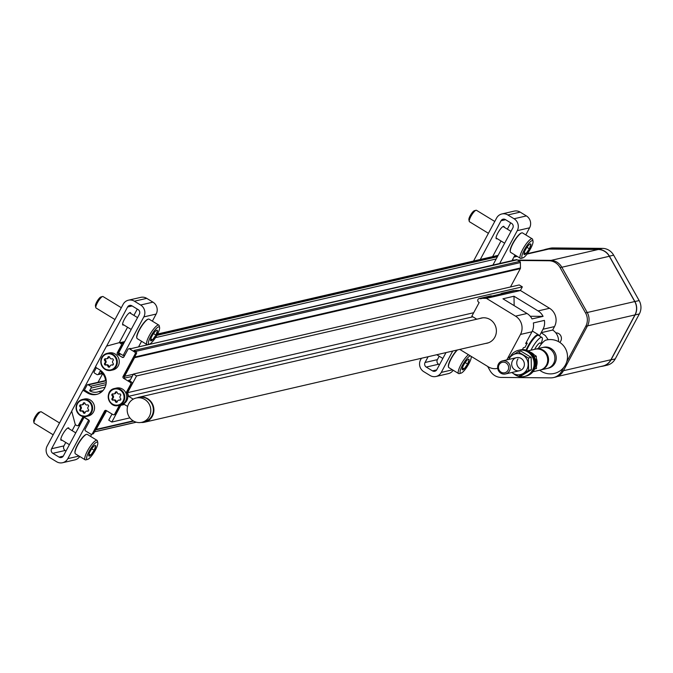 <?xml version="1.0" encoding="UTF-8"?>
<svg xmlns="http://www.w3.org/2000/svg" width="673" height="673" viewBox="0 0 673 673"><rect width="100%" height="100%" fill="white"/><g stroke="black" fill="none" stroke-linecap="round" stroke-linejoin="round"><path stroke-width="1.01" d="M107.983 366.381A1.06 1.001 -103 0 0 109.935 366.398A1.851 1.75 -103 0 1 112.13 365.069A1.06 1.001 -103 0 0 113.081 363.302A1.851 1.75 -103 0 1 113.039 360.61A1.06 1.001 -103 0 0 112.029 358.827A1.851 1.75 -103 0 1 109.8 357.456A1.06 1.001 -103 0 0 107.84 357.439A1.851 1.75 -103 0 1 105.653 358.768A1.06 1.001 -103 0 0 104.702 360.535A1.851 1.75 -103 0 1 104.744 363.227A1.06 1.001 -103 0 0 105.745 365.018A1.851 1.75 77 0 1 107.983 366.381L108.833 366.179A1.06 1.001 -103 0 0 109.59 366.978M83.267 412.473A1.06 1.001 -103 0 0 85.219 412.49A1.851 1.75 -103 0 1 87.414 411.169A1.06 1.001 -103 0 0 88.365 409.394A1.851 1.75 -103 0 1 88.323 406.711A1.06 1.001 -103 0 0 87.313 404.919A1.851 1.75 -103 0 1 85.084 403.556A1.06 1.001 -103 0 0 83.124 403.539A1.851 1.75 -103 0 1 80.937 404.86A1.06 1.001 -103 0 0 79.986 406.635A1.851 1.75 -103 0 1 80.028 409.319A1.06 1.001 -103 0 0 81.029 411.11A1.851 1.75 77 0 1 83.267 412.473L84.117 412.28A1.06 1.001 -103 0 0 84.874 413.071M510.479 286.976L520.313 268.628A1.338 1.27 -103 0 0 520.473 267.963L520.389 262.571A1.338 1.27 -103 0 0 519.741 261.402L517.158 259.828A1.338 1.27 -103 0 0 516.233 259.677L130.941 348.656A1.338 1.27 -103 0 0 130.015 348.496L128.736 348.791A1.338 1.27 -103 0 0 127.929 349.422L123.958 356.816A1.338 1.27 -103 0 1 122.234 357.296L117.783 354.578L119.062 354.284A1.338 1.27 -103 0 1 118.566 352.45L122.536 345.056A1.338 1.27 -103 0 0 122.04 343.222L123.95 342.969M117.783 354.578A1.338 1.27 -103 0 1 117.295 352.745L121.258 345.35A1.338 1.27 -103 0 0 120.77 343.516L119.786 342.919A1.338 1.27 -103 0 0 118.818 342.776L107.032 346.006A1.338 1.27 -103 0 0 106.267 346.62L95.894 365.969A1.338 1.27 -103 0 0 96.39 367.795L99.722 369.83A13.41 12.678 -103 0 1 106.149 383.467A13.41 12.678 -103 0 1 96.559 394.42A13.41 12.678 -103 0 1 87.364 392.881L84.032 390.845A1.338 1.27 -103 0 0 82.299 391.316L71.927 410.665A1.338 1.27 -103 0 0 71.818 411.674L75.183 424.15A1.338 1.27 -103 0 0 75.788 424.966L76.772 425.572A1.338 1.27 -103 0 0 78.497 425.092L82.468 417.697L83.746 417.403L79.776 424.798A1.338 1.27 -103 0 1 78.968 425.429L77.689 425.723M78.522 425.529A1.338 1.27 -103 0 0 79.994 424.932L83.965 417.538A1.338 1.27 -103 0 1 84.201 417.226L88.643 419.935A1.338 1.27 -103 0 1 89.139 421.769L85.168 429.164A1.338 1.27 -103 0 0 85.664 430.998L90.704 434.077A1.338 1.27 -103 0 0 92.437 433.605L104.551 411.018L105.821 410.723A1.338 1.27 -103 0 1 106.04 410.429M91.629 434.228L92.899 433.934A1.338 1.27 -103 0 0 93.715 433.311L105.821 410.723M95.49 429.988L95.633 429.904A1.338 1.27 -103 0 0 96.096 429.416L106.586 410.732M119.432 405.264L114.671 414.139A1.338 1.27 -103 0 1 112.946 414.61L106.275 410.538A1.338 1.27 -103 0 0 106.048 410.858M141.793 422.316L144.35 421.727A12.467 11.794 -103 0 0 153.032 406.921A12.467 11.794 -103 0 0 138.739 397.432L136.182 398.021A12.467 11.794 -103 0 0 127.273 408.208A12.467 11.794 -103 0 0 133.246 420.886A12.467 11.794 -103 0 0 141.793 422.316A12.467 11.794 -103 0 0 150.474 407.518A12.467 11.794 -103 0 0 136.182 398.021M113.863 414.761L115.142 414.467A1.338 1.27 -103 0 0 115.949 413.845L120.711 404.961M127.626 406.433L124.261 404.389L120.803 405.331L111.844 422.047L108.732 420.145L111.827 414.383A1.338 1.27 -103 0 0 111.962 414.004M141.145 422.451A12.804 12.106 -103 0 0 144.645 422.19A12.804 12.106 -103 0 0 153.562 406.988A12.804 12.106 -103 0 0 138.882 397.238A12.804 12.106 -103 0 0 137.099 397.81M133.237 399.156L128.593 396.321L127.601 392.662L136.56 375.946L133.447 374.045L130.36 379.808A1.338 1.27 -103 0 1 128.636 380.287L130.31 379.9M121.779 404.582A8.581 8.11 -103 0 0 127.147 392.956L132.017 383.879A1.338 1.27 -103 0 0 131.521 382.045L128.636 380.287M125.944 393.108A8.715 8.244 77 0 1 120.4 405.045L118.448 405.491C108.176 408.427 104.004 390.382 114.519 388.514A8.715 8.244 77 0 1 120.501 389.516A8.715 8.244 77 0 1 124.673 398.374A8.715 8.244 77 0 1 118.448 405.491A8.715 8.244 77 0 1 108.454 398.853A8.715 8.244 77 0 1 114.519 388.514L116.479 388.06A8.715 8.244 -103 0 1 122.452 389.061A8.715 8.244 -103 0 1 125.944 393.108L130.739 384.174A1.338 1.27 -103 0 0 130.242 382.34L123.58 378.276A1.338 1.27 -103 0 1 123.083 376.443L124.362 376.148A1.338 1.27 -103 0 0 124.858 377.982L132.144 376.485M124.362 376.148L134.693 357.06A1.338 1.27 -103 0 1 134.533 357.725L124.581 376.283A1.338 1.27 -103 0 0 125.077 378.117M122.267 343.356A1.338 1.27 -103 0 1 122.755 345.19L118.793 352.585A1.338 1.27 -103 0 0 119.281 354.419L119.062 354.284M124.455 342.027L121.056 342.624A1.338 1.27 -103 0 0 120.088 342.481L118.911 342.75M111.844 422.047L129.897 417.874M120.803 405.331L124.446 404.498M128.593 396.321L472.858 316.815M127.601 392.662L473.699 312.726M520.38 290.509L522.341 286.858L519.228 284.957L133.447 374.045M136.56 375.946L522.341 286.858M517.158 259.828L129.653 348.942A1.338 1.27 -103 0 0 128.736 348.791M123.083 376.443L135.197 353.855A1.338 1.27 -103 0 0 134.701 352.021L129.653 348.942M134.693 356.883L136.476 353.561A1.338 1.27 -103 0 0 135.98 351.727L133.961 350.498L519.741 261.402M106.183 380.195L105.392 379.715A11.264 10.65 -103 0 0 100.008 371.378L98.595 374.028A1.338 1.27 -103 0 1 96.862 374.508L94.641 373.145A1.338 1.27 -103 0 1 93.993 372.144L96.34 367.769M84.184 390.441L87.196 384.821A1.338 1.27 -103 0 1 87.414 384.746L106.199 380.413M105.131 387.16L89.627 390.744L91.048 388.094A1.338 1.27 -103 0 0 90.561 386.26L88.34 384.906A1.338 1.27 -103 0 0 87.414 384.746M89.627 390.744A11.264 10.65 -103 0 0 97.358 392.031A11.264 10.65 -103 0 0 99.091 391.467L102.977 390.567M99.091 391.467L100.807 392.519M122.234 357.296L123.504 356.993A1.338 1.27 -103 0 0 123.748 357.111M84.192 417.226A1.338 1.27 -103 0 0 82.468 417.697M106.275 410.538A1.338 1.27 -103 0 0 104.551 411.018M125.994 393.225L127.147 392.956M88.264 416.015A8.715 8.244 -103 0 0 94.329 405.668A8.715 8.244 -103 0 0 84.335 399.03L82.384 399.484A8.715 8.244 -103 0 0 76.15 406.601A8.715 8.244 -103 0 0 80.323 415.468A8.715 8.244 -103 0 0 86.304 416.469A8.715 8.244 -103 0 0 92.369 406.122A8.715 8.244 -103 0 0 82.384 399.484C74.863 403.665 74.165 408.991 80.297 415.46L86.304 416.469L88.264 416.015M112.98 369.923A8.715 8.244 -103 0 0 119.045 359.575A8.715 8.244 -103 0 0 109.051 352.938L107.1 353.384A8.715 8.244 -103 0 0 100.866 360.509A8.715 8.244 -103 0 0 105.047 369.368A8.715 8.244 -103 0 0 111.02 370.369A8.715 8.244 -103 0 0 117.085 360.03A8.715 8.244 -103 0 0 107.1 353.384C99.579 357.573 98.881 362.898 105.013 369.368L111.02 370.369L112.98 369.923M84.032 390.845L85.311 390.55L88.643 392.586A13.41 12.678 -103 0 0 97.198 394.252M85.311 390.55A1.338 1.27 -103 0 0 84.175 390.466M113.072 393.89A1.851 1.75 -103 0 0 115.268 392.561A1.06 1.001 -103 0 1 117.22 392.578A1.851 1.75 -103 0 0 119.458 393.949A1.06 1.001 -103 0 1 120.459 395.732A1.851 1.75 -103 0 0 120.501 398.424A1.06 1.001 77 0 1 119.55 400.191A1.851 1.75 -103 0 0 117.363 401.52A1.06 1.001 -103 0 1 115.403 401.503A1.851 1.75 -103 0 0 113.173 400.141A1.06 1.001 -103 0 1 112.164 398.349A1.851 1.75 -103 0 0 112.122 395.657A1.06 1.001 -103 0 1 113.072 393.89M487.656 366.423L490.028 370.646A13.41 12.678 -103 0 0 501.141 377.427L550.741 377.864A13.41 12.678 -103 0 0 553.551 377.561A13.41 12.678 -103 0 0 561.652 371.277L563.629 367.593M566.742 361.771L585.754 326.312A13.41 12.678 -103 0 0 585.552 312.945L560.054 267.543A13.41 12.678 -103 0 0 548.941 260.762L518.235 260.485M512.919 260.443L512.111 260.434M553.551 377.561L555.259 377.166A13.41 12.678 -103 0 0 563.351 370.882L587.462 325.925A13.41 12.678 -103 0 0 587.251 312.55L561.762 267.147A13.41 12.678 -103 0 0 550.64 260.367L517.562 260.072M514.618 260.047L512.33 260.03M557.051 376.594L602.815 366.028A13.41 12.678 -103 0 0 610.916 359.744L634.95 314.922A13.41 12.678 -103 0 0 634.748 301.546L609.326 256.278A13.41 12.678 -103 0 0 598.213 249.498L548.756 249.06A13.41 12.678 -103 0 0 545.938 249.372L527.371 253.654M601.031 366.44A13.41 12.678 -103 0 0 602.89 366.162A13.41 12.678 -103 0 0 610.991 359.878L635.093 314.922A13.41 12.678 -103 0 0 634.891 301.546L609.393 256.152A13.41 12.678 -103 0 0 598.28 249.363L548.68 248.926A13.41 12.678 -103 0 0 545.862 249.237A13.41 12.678 -103 0 0 544.07 249.801M602.89 366.162L607.147 365.178A13.41 12.678 -103 0 0 615.24 358.902L639.35 313.938A13.41 12.678 -103 0 0 639.148 300.57L613.65 255.168A13.41 12.678 -103 0 0 602.537 248.387L552.928 247.942A13.41 12.678 -103 0 0 550.119 248.253L545.862 249.237M86.514 411.127L87.372 410.934A1.851 1.75 -103 0 1 88.264 410.976A1.06 1.001 -103 0 0 88.323 410.993M84.117 412.28A1.851 1.75 -103 0 0 81.879 410.917L81.256 411.06M80.869 404.843A1.06 1.001 -103 0 0 80.836 406.442A1.851 1.75 -103 0 1 80.878 409.125A1.06 1.001 -103 0 0 81.702 410.951M81.828 404.902L82.678 404.709A1.851 1.75 -103 0 0 83.974 403.337L83.124 403.539M84.318 402.765A1.06 1.001 -103 0 0 83.974 403.337M113.964 393.932L114.814 393.73A1.851 1.75 -103 0 0 116.118 392.367L115.268 392.561M116.463 391.787A1.06 1.001 -103 0 0 116.118 392.367M118.658 400.157L119.508 399.955A1.851 1.75 -103 0 1 120.4 399.998A1.06 1.001 -103 0 0 120.467 400.014M113.401 400.082L114.023 399.939A1.851 1.75 -103 0 1 116.252 401.301A1.06 1.001 -103 0 0 117.018 402.101M113.014 393.873A1.06 1.001 -103 0 0 112.971 395.463A1.851 1.75 -103 0 1 113.014 398.155A1.06 1.001 -103 0 0 113.846 399.981M111.238 365.035L112.088 364.833A1.851 1.75 -103 0 1 112.98 364.875A1.06 1.001 -103 0 0 113.039 364.892M108.833 366.179A1.851 1.75 -103 0 0 106.595 364.816L105.972 364.959M105.585 358.751A1.06 1.001 -103 0 0 105.552 360.341A1.851 1.75 -103 0 1 105.594 363.033A1.06 1.001 -103 0 0 106.418 364.859M106.544 358.802L107.394 358.608A1.851 1.75 -103 0 0 108.689 357.245L107.84 357.439M109.034 356.665A1.06 1.001 -103 0 0 108.689 357.245M525.798 234.911L529.601 227.811A8.715 8.244 -103 0 0 526.395 215.915L520.17 212.113A8.715 8.244 -103 0 0 514.197 211.112L501.865 213.964A8.715 8.244 -103 0 0 496.598 218.044L473.54 261.04M499.66 263.505L517.268 230.662A8.715 8.244 -103 0 0 514.063 218.759L507.837 214.965A8.715 8.244 -103 0 0 501.865 213.964M421.407 358.272L420.591 359.786A8.715 8.244 -103 0 0 423.805 371.689L430.022 375.484A8.715 8.244 -103 0 0 436.003 376.485A8.715 8.244 -103 0 0 441.269 372.405L452.719 351.045M436.003 376.485L448.336 373.641A8.715 8.244 -103 0 0 453.181 370.251M445.989 352.602L436.819 369.687A3.348 3.172 -103 0 1 432.495 370.873L426.27 367.079L438.611 364.228L439.469 364.758M428.137 356.715L425.042 362.503A3.348 3.172 -103 0 0 426.27 367.079M425.042 362.503L437.374 359.651A3.348 3.172 -103 0 0 438.611 364.228M497.179 238.654A7.252 1.733 -58.6 0 1 496.329 238.772A7.252 1.733 -58.6 0 1 498.626 231.68A7.252 1.733 -58.6 0 1 503.884 226.389A7.252 1.733 -58.6 0 1 504.161 227.205M437.374 359.651L439.208 356.227M492.611 256.632L501.006 240.984M507.349 229.148L510.731 222.847M480.278 259.484L501.04 220.752L505.591 219.709M492.922 265.061L512.826 227.945A3.348 3.172 -103 0 0 511.589 223.369L505.364 219.575A3.348 3.172 -103 0 0 501.04 220.752M511.993 260.653L515.005 255.033M523.989 254.108A6.192 1.481 -58.6 0 1 525.478 249.725A6.192 1.481 -58.6 0 1 528.936 244.888A6.192 1.481 -58.6 0 1 530.257 243.954A6.192 1.481 -58.6 0 1 530.896 244.434L529.407 248.817L525.958 253.654L523.989 254.108A6.192 1.481 -58.6 0 0 524.006 254.209A6.192 1.481 -58.6 0 0 525.958 253.654A6.192 1.481 -58.6 0 0 529.407 248.817A6.192 1.481 -58.6 0 0 530.896 244.434M530.635 248.53A10.053 2.406 -58.6 0 1 522.871 257.902A10.053 2.406 -58.6 0 1 525.394 248.017A10.053 2.406 -58.6 0 1 533.024 241.262A10.053 2.406 -58.6 0 1 530.635 248.53M522.871 257.902L521.146 258.373A11.399 2.726 -58.6 0 1 520.397 258.323A11.399 2.726 -58.6 0 1 524.006 247.176A11.399 2.726 -58.6 0 1 532.267 238.865A11.399 2.726 -58.6 0 1 532.663 239.512L533.024 241.262M520.397 258.323L510.672 252.383A11.399 2.726 -58.6 0 1 510.285 251.736A11.399 2.726 -58.6 0 1 514.281 241.237A11.399 2.726 -58.6 0 1 521.794 232.883A11.399 2.726 -58.6 0 1 522.542 232.925L532.267 238.865M510.243 251.5A11.062 2.642 -58.6 0 1 510.193 251.298A11.062 2.642 -58.6 0 1 514.071 241.111A11.062 2.642 -58.6 0 1 521.365 233.001A11.062 2.642 -58.6 0 1 521.567 232.959M488.413 233.304L469.476 221.745A6.705 1.598 -58.6 0 1 469.249 221.358A6.705 1.598 -58.6 0 1 471.596 215.183A6.705 1.598 -58.6 0 1 476.013 210.27A6.705 1.598 -58.6 0 1 476.459 210.296L494.764 221.467M469.249 221.358L468.888 219.65A5.392 1.287 -58.6 0 1 470.78 214.687A5.392 1.287 -58.6 0 1 474.33 210.733L476.013 210.27M524.225 252.602L525.958 253.654M526.951 247.319L529.407 248.817M462.2 369.351A6.192 1.481 -58.6 0 1 463.689 364.968A6.192 1.481 -58.6 0 1 467.146 360.131A6.192 1.481 -58.6 0 1 468.467 359.197A6.192 1.481 -58.6 0 1 469.106 359.676L467.617 364.059L464.16 368.897L462.2 369.351A6.192 1.481 -58.6 0 0 462.216 369.443A6.192 1.481 -58.6 0 0 464.16 368.897A6.192 1.481 -58.6 0 0 467.617 364.059A6.192 1.481 -58.6 0 0 469.106 359.676M471.235 356.497L471.209 356.387A10.053 2.406 -58.6 0 1 471.235 356.497A10.053 2.406 -58.6 0 1 468.845 363.773A10.053 2.406 -58.6 0 1 461.081 373.136A10.053 2.406 -58.6 0 1 462.46 365.254A10.053 2.406 -58.6 0 1 470.343 355.857M461.081 373.136L459.356 373.608A11.399 2.726 -58.6 0 1 458.607 373.557A11.399 2.726 -58.6 0 1 460.744 365.018A11.399 2.726 -58.6 0 1 468.484 354.721M458.607 373.557L448.883 367.626A11.399 2.726 -58.6 0 1 448.487 366.978A11.399 2.726 -58.6 0 1 451.028 359.062A11.399 2.726 -58.6 0 1 457.438 349.952M448.454 366.743A11.062 2.642 -58.6 0 1 448.395 366.541A11.062 2.642 -58.6 0 1 450.851 358.877A11.062 2.642 -58.6 0 1 457.06 350.044M462.435 367.837L464.16 368.897M465.161 362.554L467.617 364.059M152.35 321.156L156.161 314.055A8.715 8.244 -103 0 0 152.956 302.152L146.731 298.358A8.715 8.244 -103 0 0 140.75 297.357L128.417 300.2A8.715 8.244 -103 0 0 123.151 304.289L47.152 446.031A8.715 8.244 -103 0 0 50.357 457.934L56.582 461.728A8.715 8.244 -103 0 0 62.555 462.73A8.715 8.244 -103 0 0 67.822 458.65L88.727 419.994M106.544 346.275L127.601 306.997A3.348 3.172 -103 0 1 131.925 305.811L138.15 309.614A3.348 3.172 -103 0 1 139.378 314.19L118.684 352.795L123.125 355.512L143.829 316.907A8.715 8.244 -103 0 0 140.615 305.004L134.398 301.21A8.715 8.244 -103 0 0 128.417 300.2M62.555 462.73L74.896 459.886A8.715 8.244 -103 0 0 79.742 456.496M90.561 436.398L91.738 434.203M88.525 420.045L84.075 417.327L63.38 455.932A3.348 3.172 -103 0 1 59.056 457.118L52.831 453.324L65.163 450.473L66.021 450.994M71.784 411.085L51.594 448.748A3.348 3.172 -103 0 0 52.831 453.324M51.594 448.748L63.935 445.896A3.348 3.172 -103 0 0 65.163 450.473M123.731 324.899A7.252 1.733 -58.6 0 1 122.881 325.017A7.252 1.733 -58.6 0 1 125.178 317.925A7.252 1.733 -58.6 0 1 130.444 312.634A7.252 1.733 -58.6 0 1 130.722 313.45M61.941 440.134A7.252 1.733 -58.6 0 1 61.092 440.26A7.252 1.733 -58.6 0 1 63.388 433.168A7.252 1.733 -58.6 0 1 68.646 427.877A7.252 1.733 -58.6 0 1 68.924 428.693M63.935 445.896L65.769 442.472M72.112 430.636L75.368 424.562M98.031 382.298L102.675 373.65M119.281 342.666L127.559 327.229M133.902 315.393L137.284 309.092M82.577 390.971L95.751 366.39M123.125 355.512L124.884 355.1M138.545 346.898L141.566 341.278M150.55 340.353A6.192 1.481 -58.6 0 1 152.039 335.97A6.192 1.481 -58.6 0 1 155.488 331.133A6.192 1.481 -58.6 0 1 156.817 330.199A6.192 1.481 -58.6 0 1 157.457 330.679L155.968 335.061L152.51 339.899L150.55 340.353A6.192 1.481 -58.6 0 0 150.559 340.445A6.192 1.481 -58.6 0 0 152.51 339.899A6.192 1.481 -58.6 0 0 155.968 335.061A6.192 1.481 -58.6 0 0 157.457 330.679M157.188 334.775A10.053 2.406 -58.6 0 1 149.423 344.147A10.053 2.406 -58.6 0 1 151.947 334.262A10.053 2.406 -58.6 0 1 159.585 327.507A10.053 2.406 -58.6 0 1 157.188 334.775M149.423 344.147L147.707 344.618A11.399 2.726 -58.6 0 1 146.95 344.568A11.399 2.726 -58.6 0 1 150.567 333.421A11.399 2.726 -58.6 0 1 158.828 325.109A11.399 2.726 -58.6 0 1 159.215 325.757L159.585 327.507M146.95 344.568L137.225 338.628A11.399 2.726 -58.6 0 1 136.838 337.981A11.399 2.726 -58.6 0 1 140.842 327.482A11.399 2.726 -58.6 0 1 148.346 319.12A11.399 2.726 -58.6 0 1 149.103 319.17L158.828 325.109M136.804 337.745A11.062 2.642 -58.6 0 1 136.745 337.543A11.062 2.642 -58.6 0 1 140.632 327.356A11.062 2.642 -58.6 0 1 147.917 319.238A11.062 2.642 -58.6 0 1 148.119 319.204M114.974 319.549L96.029 307.99A6.705 1.598 -58.6 0 1 95.802 307.603A6.705 1.598 -58.6 0 1 98.157 301.428A6.705 1.598 -58.6 0 1 102.574 296.515A6.705 1.598 -58.6 0 1 103.019 296.541L121.317 307.712M95.802 307.603L95.44 305.895A5.392 1.287 -58.6 0 1 97.333 300.932A5.392 1.287 -58.6 0 1 100.883 296.978L102.574 296.515M150.786 338.847L152.51 339.899M153.503 333.564L155.968 335.061M88.752 455.596A6.192 1.481 -58.6 0 1 90.241 451.213A6.192 1.481 -58.6 0 1 93.698 446.376A6.192 1.481 -58.6 0 1 95.028 445.442A6.192 1.481 -58.6 0 1 95.659 445.921L94.17 450.304L90.72 455.141L88.752 455.596A6.192 1.481 -58.6 0 0 88.769 455.688A6.192 1.481 -58.6 0 0 90.72 455.141A6.192 1.481 -58.6 0 0 94.17 450.304A6.192 1.481 -58.6 0 0 95.659 445.921M95.398 450.018A10.053 2.406 -58.6 0 1 87.633 459.381A10.053 2.406 -58.6 0 1 90.157 449.505A10.053 2.406 -58.6 0 1 97.795 442.741A10.053 2.406 -58.6 0 1 95.398 450.018M87.633 459.381L85.917 459.852A11.399 2.726 -58.6 0 1 85.16 459.802A11.399 2.726 -58.6 0 1 88.777 448.655A11.399 2.726 -58.6 0 1 97.038 440.352A11.399 2.726 -58.6 0 1 97.425 441L97.795 442.741M85.16 459.802L75.435 453.871A11.399 2.726 -58.6 0 1 75.048 453.223A11.399 2.726 -58.6 0 1 79.052 442.725A11.399 2.726 -58.6 0 1 86.556 434.363A11.399 2.726 -58.6 0 1 87.313 434.413L97.038 440.352M75.014 452.988A11.062 2.642 -58.6 0 1 74.955 452.786A11.062 2.642 -58.6 0 1 78.842 442.598A11.062 2.642 -58.6 0 1 86.127 434.48A11.062 2.642 -58.6 0 1 86.329 434.438M53.184 434.792L34.239 423.224A6.705 1.598 -58.6 0 1 34.012 422.846A6.705 1.598 -58.6 0 1 36.367 416.671A6.705 1.598 -58.6 0 1 40.784 411.75A6.705 1.598 -58.6 0 1 41.221 411.783L59.527 422.955M34.012 422.846L33.65 421.13A5.392 1.287 -58.6 0 1 35.543 416.166A5.392 1.287 -58.6 0 1 39.093 412.213L40.784 411.75M88.987 454.082L90.72 455.141M91.713 448.798L94.17 450.304M539.426 335.928L543.01 329.24A13.41 12.678 -103 0 0 544.407 320.39L533.353 322.947A13.41 12.678 -103 0 1 531.956 331.797L525.647 343.55L527.27 343.18L526.202 342.523M548.167 339.697L545.408 335.634L541.159 332.698L552.642 330.048L554.493 326.59A13.41 12.678 -103 0 0 549.563 308.284L520.448 290.509L515.451 290.467L480.564 298.77A2.011 1.901 -103 0 0 477.746 300.183A2.011 1.901 -103 0 0 478.713 302.227L479.176 302.514L471.84 316.192L476.77 319.204M558.489 341.615A12.064 11.407 -103 0 0 552.642 330.048M538.215 348.513A12.207 2.919 -58.6 0 1 545.904 340.143A17.162 17.162 0 0 1 566.994 352.568A17.162 17.162 0 0 1 539.704 370.192M547.906 368.266A10.709 10.129 -103 0 0 548.503 368.148A10.709 10.129 -103 0 0 555.957 355.428A10.709 10.129 -103 0 0 543.675 347.268A10.709 10.129 -103 0 0 543.094 347.419A10.709 10.129 -103 0 1 543.675 347.268L543.675 347.268A10.709 10.129 -103 0 1 555.957 355.428A10.709 10.129 -103 0 1 548.503 368.148L548.503 368.148A10.709 10.129 -103 0 1 547.906 368.266M522.383 349.649L523.426 347.697L525.041 347.327A12.56 3.003 -58.6 0 1 527.27 343.18M506.828 359.895L520.473 334.447A13.41 12.678 -103 0 0 515.535 316.142L486.419 298.366L481.422 298.324M485.612 343.449A12.896 12.198 -103 0 0 487.059 343.205A12.896 12.198 -103 0 0 496.043 327.894A12.896 12.198 -103 0 0 481.254 318.068A12.896 12.198 -103 0 0 479.849 318.497M459.785 349.413L488.346 366.844A13.41 12.678 -103 0 0 497.54 368.383A13.41 12.678 -103 0 0 497.7 368.35L497.54 368.383M514.239 290.744A2.011 1.901 -103 0 0 513.213 290.686L501.73 293.335A2.011 1.901 -103 0 0 500.83 293.84M502.756 293.394A2.011 1.901 -103 0 0 501.73 293.335M538.08 310.934A13.41 12.678 -103 0 1 543.077 316.369L532.015 318.926A13.41 12.678 -103 0 0 527.018 313.492L502.95 298.795L514.004 296.238L538.08 310.934L549.563 308.284M486.419 298.366L520.448 290.509M491.694 295.952A2.011 1.901 -103 0 0 490.667 295.893L479.184 298.543M514.147 305.635L514.004 296.238M543.077 316.369L530.24 316.26M534.656 349.337A6.41 1.531 -58.6 0 1 540.276 343.07L541.386 344.063M530.997 350.179A12.064 2.885 -58.6 0 1 541.908 337.442A12.064 2.885 -58.6 0 1 540.983 343.701M526.707 350.28A12.064 2.885 -58.6 0 1 533.05 339.571A12.064 2.885 -58.6 0 1 538.577 335.406L541.908 337.442M540.377 370.024A10.726 10.145 -103 0 0 540.806 369.931L547.141 368.468A10.726 10.145 -103 0 0 554.611 355.739A10.726 10.145 -103 0 0 542.312 347.571L535.977 349.035A10.726 10.145 -103 0 0 535.548 349.144M540.806 369.931A10.726 10.145 -103 0 0 548.268 357.203A10.726 10.145 -103 0 0 535.977 349.035M532.949 371.748L539.948 370.133A10.726 10.145 -103 0 0 547.418 357.397A10.726 10.145 -103 0 0 535.128 349.228L528.12 350.843M536.642 365.616A10.726 10.145 -103 0 0 536.524 358.759M534.084 354.688A10.726 10.145 -103 0 0 530.164 352.063M500.88 373.195A6.705 6.343 -103 0 0 510.151 366.003A6.705 6.343 -103 0 0 497.675 366.373A6.705 6.343 -103 0 0 500.88 373.195M501.074 372.161A5.392 5.098 -103 0 0 508.662 367.576A5.392 5.098 -103 0 0 500.931 362.848A5.392 5.098 -103 0 0 501.074 372.161M555.831 332.891A5.426 5.132 77 0 1 559.751 342.372M531.039 352.753L536.288 356.21L536.474 368.56L534.631 368.989M534.177 356.698L536.288 356.21M518.008 358.902A6.705 6.343 -103 0 0 520.33 368.947M525.285 376.266A13.41 12.678 -103 0 0 525.605 376.199A13.41 12.678 -103 0 0 534.942 360.282A13.41 12.678 -103 0 0 519.573 350.069A13.41 12.678 -103 0 0 519.253 350.145M525.874 376.131A13.41 12.678 -103 0 0 526.135 376.072A13.41 12.678 -103 0 0 535.472 360.156A13.41 12.678 -103 0 0 520.103 349.943A13.41 12.678 -103 0 0 519.842 350.01M518.673 350.28A13.41 12.678 77 0 1 518.933 350.212A13.41 12.678 77 0 1 532.065 355.437A13.41 12.678 77 0 1 533.066 370.066A13.41 12.678 77 0 1 524.965 376.342A13.41 12.678 77 0 1 524.704 376.4M510.479 356.303A13.41 12.678 77 0 1 518.403 350.339A13.41 12.678 77 0 1 531.535 355.554A13.41 12.678 77 0 1 532.536 370.184A13.41 12.678 77 0 1 524.435 376.468A13.41 12.678 77 0 1 518.774 376.409M517.991 376.182A13.41 12.678 77 0 1 513.507 373.658M508.855 359.424A10.675 10.095 77 0 1 522.534 354.78A10.675 10.095 77 0 1 526.976 369.376A10.675 10.095 77 0 1 513.095 373.364A10.675 10.095 77 0 1 511.875 372.489M514.929 369.948A6.705 6.343 77 0 1 514.752 358.373A6.705 6.343 77 0 1 524.376 364.244A6.705 6.343 77 0 1 514.929 369.948M513.087 373.406L518.521 376.468L528.599 370.386L528.406 358.028L518.143 351.76L508.065 357.851M518.143 351.76L520.919 351.121L531.182 357.388L528.406 358.028M531.182 357.388L531.376 369.738L521.297 375.828L518.521 376.468M531.376 369.738L528.599 370.386M105.123 368.947A8.177 7.731 -103 0 0 116.648 361.99A8.177 7.731 -103 0 0 104.904 354.822A8.177 7.731 -103 0 0 105.123 368.947M80.407 415.048A8.177 7.731 -103 0 0 91.932 408.082A8.177 7.731 -103 0 0 80.188 400.915A8.177 7.731 -103 0 0 80.407 415.048M157.381 334.422L497.902 255.782M119.786 342.919L121.056 342.624M120.77 343.516L122.04 343.222M156.868 335.364L497.389 256.724M120.803 342.507L124.682 341.606L120.803 342.507M157.591 334.01L498.121 255.361L157.591 334.01M94.523 431.797L136.198 422.173M95.633 429.904L133.649 421.121M96.096 429.416L133.187 420.852M123.58 378.276L124.858 377.982M130.242 382.34L131.521 382.045M124.581 376.283L133.338 374.264M134.533 357.725L520.313 268.628M134.693 357.06L520.473 267.963M135.525 351.449L520.389 262.571M134.701 352.021L135.98 351.727M119.281 354.419L120.778 354.074M155.513 337.627L496.203 258.945M98.595 374.028L102.254 373.187M88.34 384.906L106.233 380.767M90.561 386.26L106.225 382.643M91.048 388.094L105.939 384.653M78.497 425.092L79.776 424.798M92.437 433.605L93.715 433.311M114.671 414.139L115.949 413.845M130.739 384.174L132.017 383.879M135.197 353.855L136.476 353.561M117.295 352.745L118.566 352.45M121.258 345.35L122.536 345.056M87.364 392.881L88.643 392.586M120.08 390.012A8.177 7.731 77 0 1 120.299 404.137A8.177 7.731 77 0 1 108.555 396.969A8.177 7.731 77 0 1 120.08 390.012M560.054 267.543L561.762 267.147M585.552 312.945L587.251 312.55M548.941 260.762L550.64 260.367M561.652 371.277L563.351 370.882M585.754 326.312L587.462 325.925M634.748 301.546L587.235 312.516M609.326 256.278L561.812 267.257M598.213 249.498L551.094 260.384M548.756 249.06L527.06 254.074M517.175 256.354L513.894 257.111M610.916 359.744L563.444 370.714M634.95 314.922L587.479 325.883M639.148 300.57L634.891 301.546M613.65 255.168L609.393 256.152M602.537 248.387L598.28 249.363M552.928 247.942L548.68 248.926M615.24 358.902L610.991 359.878M639.35 313.938L635.093 314.922M88.264 410.976L87.414 411.169M80.878 409.125L80.028 409.319M80.836 406.442L79.986 406.635M120.4 399.998L119.55 400.191M116.252 401.301L115.403 401.503M113.014 398.155L112.164 398.349M112.971 395.463L112.122 395.657M112.98 364.875L112.13 365.069M105.594 363.033L104.744 363.227M105.552 360.341L104.702 360.535M507.837 214.965L520.17 212.113M514.063 218.759L526.395 215.915M441.269 372.405L452.466 369.814M432.495 370.873L436.693 369.906M517.268 230.662L529.601 227.811M134.398 301.21L146.731 298.358M140.615 305.004L152.956 302.152M67.822 458.65L79.027 456.058M59.056 457.118L63.254 456.151M127.601 306.997L132.144 305.954M143.829 316.907L156.161 314.055M543.01 329.24L554.493 326.59M520.473 334.447L531.956 331.797M515.535 316.142L527.018 313.492M480.564 298.77L481.271 298.61M526.118 349.994A12.56 3.003 -58.6 0 1 532.705 338.956A12.56 3.003 -58.6 0 1 538.392 334.708L532.343 331.015M79.187 425.563L79.725 425.437M94.481 431.873L136.316 422.207M144.645 422.19L488.472 342.784M138.882 397.238L482.709 317.833M97.778 374.659L102.582 373.549M118.86 342.767L120.139 342.473M83.115 390.693L84.386 390.399M516.763 256.11L514.105 256.724M81.997 410.883L81.147 411.085M114.132 399.913L113.283 400.107M106.713 364.791L105.863 364.985M510.193 251.298L510.285 251.736M521.365 233.001L521.794 232.883M510.984 231.369L503.034 226.515M504.641 243.205L496.043 237.964M448.395 366.541L448.487 366.978M442.851 358.448L436.76 354.73M136.745 337.543L136.838 337.981M147.917 319.238L148.346 319.12M137.544 317.614L129.586 312.76M131.193 329.45L122.604 324.209M74.955 452.786L75.048 453.223M86.127 434.48L86.556 434.363M75.755 432.857L67.796 428.003M69.403 444.693L60.814 439.444M539.031 335.684L538.392 334.708M516.511 357.657L502.462 360.896M519.522 370.722L505.482 373.961M520.103 349.943L519.573 350.069M526.135 376.072L525.605 376.199M524.435 376.468L524.965 376.342M518.403 350.339L518.933 350.212"/></g></svg>
